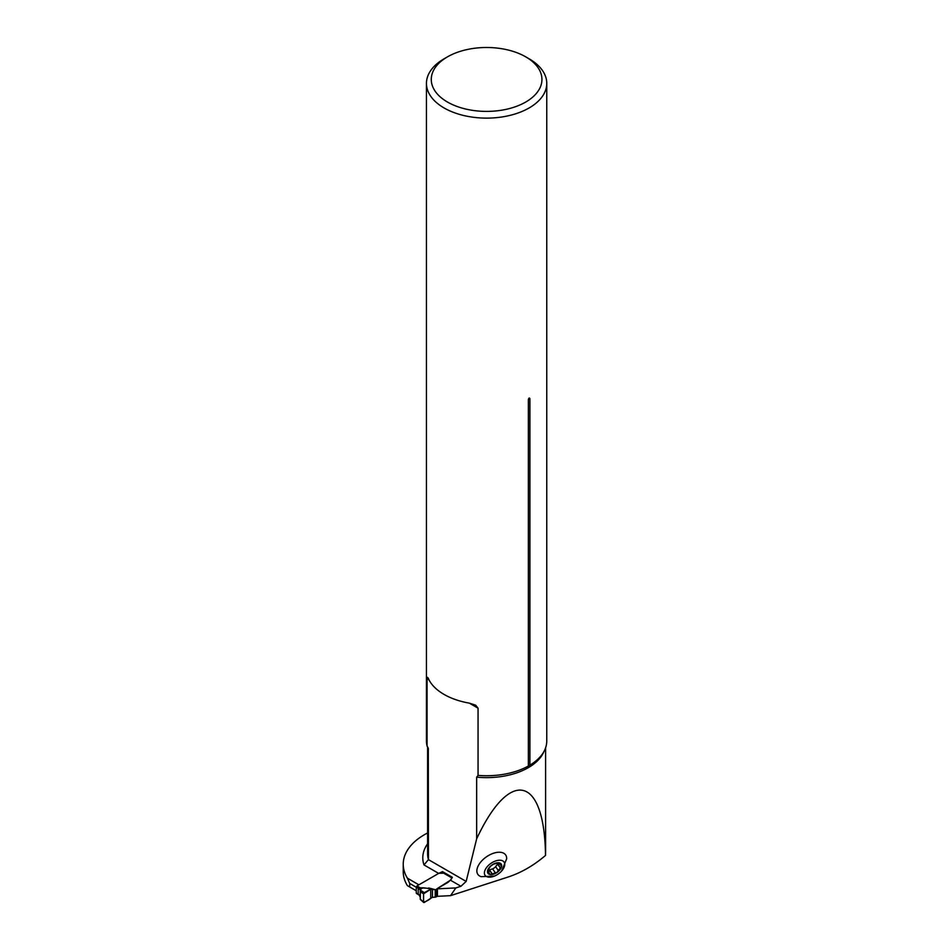 <?xml version="1.0" encoding="UTF-8"?>
<svg xmlns="http://www.w3.org/2000/svg" width="950" height="950" viewBox="0 0 950 950"><rect width="100%" height="100%" fill="white"/><g stroke="black" fill="none" stroke-linecap="round" stroke-linejoin="round"><path stroke-width="1.43" d="M494.416 876.09L481.163 876.66A16.957 9.464 -35 0 1 486.329 856.912A16.957 9.464 -35 0 1 506.659 858.824L501.576 871.079A11.566 6.448 145 0 0 500.175 860.225A11.566 6.448 145 0 0 485.034 870.117A11.566 6.448 145 0 0 493.252 876.518A11.566 6.448 145 0 0 494.416 876.09A11.566 6.448 145 0 0 501.576 871.079M460.952 886.267L455.858 887.918L450.537 895.66L508.381 876.933C521.514 872.551 533.9 865.379 545.514 855.428C544.481 775.758 510.055 767.457 476.662 838.814L466.165 881.41L460.952 886.267L450.442 880.199L437.416 888.488L437.178 896.099A1.199 0.701 0 0 0 436.881 896.373A1.199 0.701 180 0 1 436.596 896.646L436.062 896.954A1.199 0.701 180 0 1 435.207 897.156L432.226 897.37L424.27 902.476L423.558 902.096L424.27 902.476M403.239 871.696A72.295 41.741 0 0 0 407.396 885.649L409.699 886.979L409.699 883.441L407.396 878.168A72.295 41.741 0 0 1 403.239 864.227L403.239 871.696M427.607 832.972A72.295 41.741 0 0 0 403.239 864.227M428.296 748.339L428.45 859.631L423.985 864.928A63.816 36.848 0 0 1 427.607 843.778M476.662 838.814L476.662 777.148L478.052 775.39L478.052 708.178L469.312 703.131L475.665 705.173L478.052 708.178M545.514 855.428L545.597 850.951M437.416 888.488L437.416 895.957M450.537 895.66L437.629 896.313M455.858 887.918L437.629 888.832M427.452 677.338L427.061 678.739C427.203 676.709 427.856 677.089 428.984 679.856L427.061 678.739L427.061 745.952L428.45 749.324A58.995 34.057 180 0 1 428.022 747.579M447.474 56.858L444.066 58.829A60.159 34.734 0 0 0 426.443 83.386A60.159 34.734 0 0 0 486.602 118.121A60.159 34.734 0 0 0 546.761 83.386A60.159 34.734 0 0 0 529.15 58.829A60.159 34.734 0 0 0 529.138 58.829L525.742 56.858A55.337 31.956 0 0 0 447.474 56.858A55.337 31.956 0 0 0 447.474 102.042A55.337 31.956 0 0 0 525.73 102.042A55.337 31.956 0 0 0 525.742 56.858L529.15 58.829M426.443 83.386L426.443 741.012A60.159 34.734 0 0 0 427.061 745.952M428.984 679.856A60.159 34.734 0 0 0 469.312 703.131M478.052 775.39A60.159 34.734 0 0 0 528.366 766.021L528.366 399.594C528.889 397.824 529.399 397.527 529.91 398.703A2.897 1.674 -0 0 0 528.366 399.594M546.761 83.386L546.761 741.012A60.159 34.734 0 0 1 534.411 762.102A60.159 34.734 0 0 1 529.91 765.13L529.91 398.703M407.396 878.168L418.902 884.818L438.674 873.406A4.821 2.779 120 0 0 438.864 873.288L442.498 871.625L452.354 877.313L450.442 880.199M416.278 890.779L409.699 886.979M416.278 887.241L409.699 883.441M529.91 765.13L528.366 766.021M498.346 870.497L501.612 866.412A8.075 4.513 -35 0 1 497.289 872.278A8.075 4.513 -35 0 1 490.247 874.558A8.075 4.513 -35 0 1 487.516 870.972A8.075 4.513 -35 0 1 491.839 865.094A8.075 4.513 -35 0 1 498.892 862.814A8.075 4.513 -35 0 1 501.612 866.412L498.798 862.802M498.418 863.348L495.579 866.626L498.192 870.366L497.289 872.278L490.247 874.558L487.516 870.972L490.426 866.352L493.478 864.144M495.247 872.694L492.551 868.799L488.264 870.521M490.247 874.558L489.298 873.24M487.54 870.865L488.039 871.578L487.516 870.972M487.861 869.939L489.036 871.625L487.564 870.758M493.501 864.168L498.892 862.814L499.082 864.298L498.037 862.79M498.892 862.814L499.356 863.455L498.916 862.814M501.612 866.412L500.614 865.117M500.199 867.635L497.61 863.954M491.898 873.584L489.321 869.903M495.734 866.851L492.694 869.001M416.967 885.934L418.914 887.062L418.238 888.25L416.278 887.122L416.967 885.934L438.615 873.442A1.199 0.701 180 0 1 439.47 873.24L442.32 873.24A1.449 0.831 0 0 0 443.341 872.991L444.03 873.383M418.914 887.062L419.603 887.466M419.567 887.49A8.194 4.726 180 0 1 419.9 887.751L428.486 888.333M433.912 889.675L430.599 888.808A1.924 0.902 112.1 0 0 431.169 888.571L435.207 889.675A1.199 0.701 0 0 0 436.062 889.473L436.596 889.164A1.199 0.701 0 0 0 436.881 888.891A1.199 0.701 180 0 1 437.178 888.618L447.474 882.681A8.004 4.619 0 0 0 448.744 881.719L451.44 879.023M420.957 888.844L423.059 887.929L419.947 887.787L420.957 888.844L420.339 891.777L423.558 893.831L423.558 902.096L423.558 893.831L430.73 889.236L430.73 898.415C428.022 900.517 425.636 901.74 423.558 902.096L420.304 899.092M420.351 890.008L420.316 889.936A0.962 0.95 149.2 0 1 420.613 889.188L420.327 890.114L424.27 892.632L423.558 893.831M432.226 889.461L430.813 889.188L424.27 892.632M428.462 888.333L430.813 889.188M429.685 888.689L424.104 887.858M416.967 893.416L418.879 894.568M416.278 887.122L416.278 893.024M420.304 890.233L420.339 899.222M420.316 889.936L419.104 888.856A7.232 4.168 0 0 0 418.238 888.25L418.238 894.152A7.232 4.168 180 0 1 419.104 894.758L420.316 897.441M419.104 888.856A0.962 0.653 130.3 0 1 419.9 887.751L419.947 887.787A0.962 0.665 129.6 0 0 419.14 888.891A0.962 0.665 130.1 0 1 419.947 887.787L423.866 887.834M427.607 746.795L427.607 853.896A58.995 34.057 0 0 0 428.45 859.631L466.165 881.41M544.065 751.307A58.995 34.057 180 0 1 476.662 777.148M438.674 873.406L423.985 864.928M500.08 867.635L497.527 863.977M498.133 870.283L495.579 866.626M495.104 872.456L492.551 868.799M491.934 873.489L489.381 869.832M428.676 887.989L431.169 888.571M452.034 878.002L443.341 872.991M430.73 889.236L430.73 898.415M432.44 889.521L432.44 897.311M435.207 889.675L435.207 897.156M436.062 889.473L436.062 896.954M436.596 889.164L436.596 896.646M436.881 888.891L436.881 896.373M437.178 888.618L437.178 896.099M545.597 851.746L545.597 747.816M443.828 872.943L452.152 877.752M420.304 899.46L423.7 902.5M416.48 893.463L419.306 895.209L420.316 897.489M420.28 899.353L420.28 890.625M428.735 888.369L428.141 888.286"/></g></svg>

